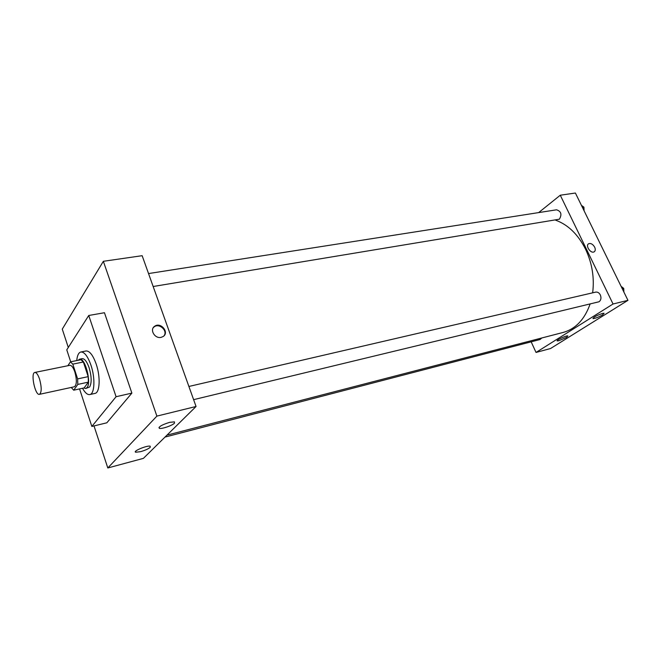 <?xml version="1.0" encoding="UTF-8"?>
<svg xmlns="http://www.w3.org/2000/svg" width="661" height="661" viewBox="0 0 661 661"><rect width="100%" height="100%" fill="white"/><g stroke="black" fill="none" stroke-linecap="round" stroke-linejoin="round"><path stroke-width="0.99" d="M39.627 379.323C41.767 387.52 41.701 392.518 39.429 394.336C35.182 395.765 30.373 372.845 34.835 372.449C36.462 372.399 38.057 374.696 39.627 379.323M34.835 372.449L69.868 365.326C71.603 365.252 73.264 367.483 74.858 372.011C76.99 380.025 76.825 384.95 74.362 386.776L39.429 394.336M88.194 376.646L88.359 382.141L84.145 387.908L73.71 390.188L77.816 384.413L77.626 378.893L88.194 376.646L83.352 361.997L80.956 359.733L70.43 361.848L67.852 365.74M71.248 387.453L73.71 390.188M77.626 378.893L72.793 364.137L70.43 361.848M88.359 382.141L77.816 384.413M83.352 361.997L72.793 364.137M83.765 387.99L85.707 388.503L87.062 387.536C91.656 382.38 84.972 357.221 79.56 359.187L78.072 360.311M79.56 359.187L82.162 358.667C84.6 358.551 86.913 361.575 89.119 367.739C91.631 376.44 91.813 382.851 89.665 386.966L85.707 388.503M76.742 360.584C77.238 355.461 78.601 352.594 80.857 351.999C84.377 351.826 87.739 356.213 90.945 365.161C95.391 377.993 94.672 394.014 89.789 394.567C87.467 394.923 85.038 392.824 82.518 388.263M80.857 351.999L86.046 350.974C89.599 350.801 92.986 355.164 96.192 364.079C100.646 376.869 99.877 392.849 94.944 393.419L89.789 394.567M70.686 361.798L66.778 349.843L88.748 315.487L116.08 396.716L91.846 426.444L79.56 388.908M91.846 426.444L106.826 422.809L131.878 393.113L104.455 312.727L88.748 315.487M107.801 467.971L94.011 425.915L107.801 467.971L143.412 458.362L196.053 406.482L142.148 255.691L103.347 261.302L156.888 416.108L107.801 467.971L156.888 416.108L103.347 261.302L62.274 329.128L103.347 261.302M68.29 347.471L62.274 329.128L68.29 347.471M131.878 393.113L116.08 396.716M140.611 451.661L135.761 452.24C132.175 451.413 147.395 445.084 150.221 446.233L150.229 447.332C148.32 448.918 145.114 450.364 140.611 451.661M169.646 422.346L174.463 421.867L174.454 423.197C172.298 425.577 161.515 429.245 159.326 428.328C158.45 426.766 161.887 424.775 169.646 422.346M196.053 406.482L156.888 416.108M161.094 337.366C154.757 338.944 149.32 329.517 154.674 326.245C160.722 321.684 169.662 332.466 163.176 336.507L161.094 337.366M164.027 335.78C167.952 330.756 159.342 322.874 154.22 326.815L153.335 327.592M555.653 220.196C568.063 224.699 578.036 234.382 585.58 249.247C592.165 263.268 594.52 277.794 592.653 292.823M590.075 304.101C584.588 319.494 575.615 328.947 563.139 332.442L166.977 435.136M153.162 286.502L559.371 219.204C562.106 214.453 561.164 211.313 556.554 209.801L148.535 273.563M541.813 337.978L540.004 339.531L165.01 437.078M188.897 386.462L595.685 292.121C597.594 291.832 599.139 292.765 600.312 294.922C601.452 297.855 601.047 300.127 599.106 301.747L193.615 399.657M613.044 304.002L536.03 352.445L550.53 348.529L627.95 300.342L613.044 304.002L560.28 195.218L538.649 212.602M531.171 341.828L536.03 352.445M558.867 340.745L557.24 340.936C555.496 340.465 566.659 335.218 567.865 335.945L566.518 337.399L558.867 340.745M602.568 313.405L604.104 313.264L602.551 314.917C598.246 317.321 595.049 318.552 592.958 318.602C593.603 317.123 596.809 315.388 602.568 313.405M627.95 300.342L575.392 193.029L560.28 195.218M594.66 247.14C595.611 249.346 595.437 250.907 594.14 251.833C590.76 253.981 585.035 245.495 588.67 243.727C590.868 243.033 592.867 244.173 594.66 247.14C592.867 244.173 590.868 243.033 588.67 243.727C585.035 245.495 590.76 253.981 594.14 251.833C595.437 250.907 595.611 249.346 594.66 247.14M584.076 210.752L583.919 207.157L581.424 205.348M583.919 207.157L582.424 207.389M623.877 292.022L623.736 288.386L621.1 286.362M623.736 288.386L622.265 288.733M135.761 452.24L135.497 451.438M159.326 428.328L159.004 427.386M154.674 326.245L154.22 326.815"/></g></svg>
